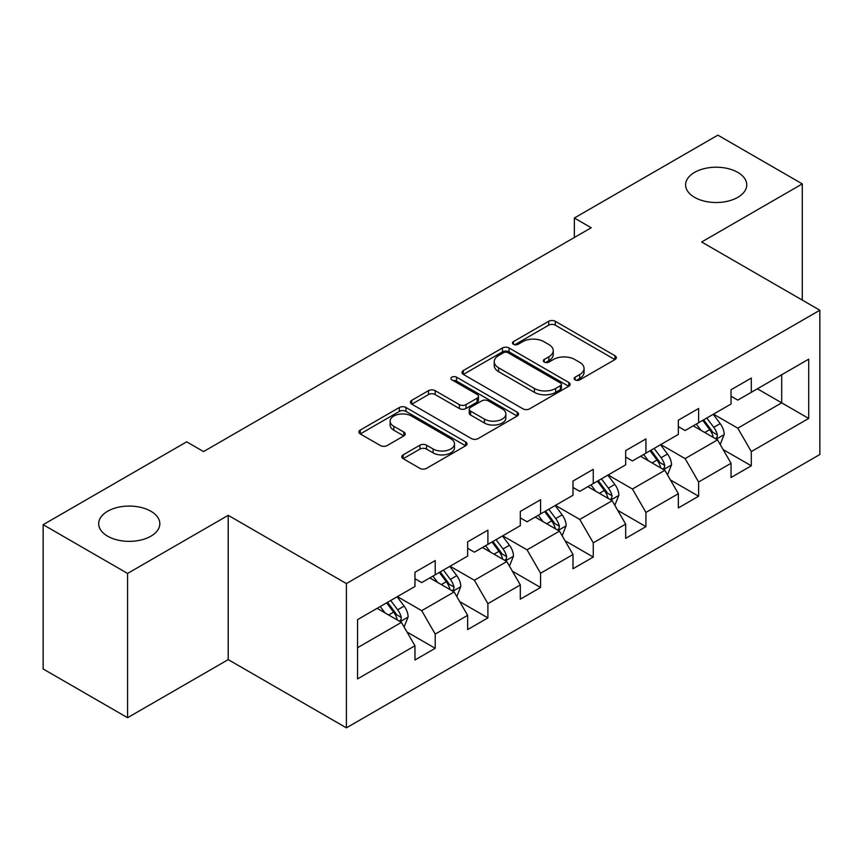 <?xml version="1.0" encoding="UTF-8"?>
<svg xmlns="http://www.w3.org/2000/svg" width="863" height="863" viewBox="0 0 863 863"><rect width="100%" height="100%" fill="white"/><g stroke="black" fill="none" stroke-linecap="round" stroke-linejoin="round"><path stroke-width="1.29" d="M575.114 379.893A3.279 1.899 0 0 0 579.753 379.893L614.974 359.558A4.693 2.708 0 0 0 616.344 357.638A4.693 2.708 0 0 0 614.974 355.729L555.308 321.284A4.693 2.708 0 0 0 548.685 321.284L513.463 341.619A3.279 1.899 0 0 0 512.503 342.956A3.279 1.899 0 0 0 513.463 344.294A3.279 1.899 0 0 0 518.102 344.294L522.665 341.662A15.005 8.662 0 0 1 543.873 341.662L548.846 344.531A15.005 8.662 0 0 1 553.237 350.658A15.005 8.662 0 0 1 548.846 356.786L544.294 359.407A3.279 1.899 0 0 0 543.323 360.756A3.279 1.899 0 0 0 544.294 362.093A3.279 1.899 0 0 0 548.933 362.093L553.485 359.461A15.005 8.662 0 0 1 574.704 359.461L579.677 362.331A15.005 8.662 0 0 1 584.068 368.458A15.005 8.662 0 0 1 579.677 374.574L575.114 377.207A3.279 1.899 0 0 0 574.154 378.555A3.279 1.899 0 0 0 575.114 379.893L575.114 377.207M150.874 511.241A30.561 17.648 0 0 0 117.562 507.412A30.561 17.648 0 0 0 98.695 523.722A30.561 17.648 0 0 0 107.648 536.193A30.561 17.648 0 0 0 140.96 540.022A30.561 17.648 0 0 0 159.828 523.722A30.561 17.648 0 0 0 150.874 511.241M737.789 172.384A30.561 17.648 0 0 0 704.478 168.565A30.561 17.648 0 0 0 685.61 184.865A30.561 17.648 0 0 0 694.564 197.347A30.561 17.648 0 0 0 727.876 201.165A30.561 17.648 0 0 0 746.743 184.865A30.561 17.648 0 0 0 737.789 172.384M403.161 454.855A4.693 2.708 0 0 0 401.791 456.775A4.693 2.708 0 0 0 403.161 458.685L419.903 468.35A4.693 2.708 0 0 0 426.538 468.35L465.642 445.772A4.693 2.708 0 0 0 467.023 443.852A4.693 2.708 0 0 0 465.642 441.942L405.988 407.498A4.693 2.708 0 0 0 399.353 407.498L360.238 430.076A4.693 2.708 0 0 0 358.868 431.985A4.693 2.708 0 0 0 360.238 433.906L380.464 445.578A4.693 2.708 0 0 0 387.088 445.578L403.83 435.912A4.693 2.708 0 0 0 405.2 434.003A4.693 2.708 0 0 0 403.83 432.083L393.798 426.3A12.535 7.238 0 0 1 390.13 421.176A12.535 7.238 0 0 1 397.865 414.488A12.535 7.238 0 0 1 411.532 416.063L450.81 438.738A12.535 7.238 0 0 1 454.488 443.852A12.535 7.238 0 0 1 446.743 450.54A12.535 7.238 0 0 1 433.075 448.976L426.538 445.2A4.693 2.708 0 0 0 419.903 445.2L403.161 454.855L403.161 458.685M228.21 515.33L127.573 573.431L43.15 524.693L43.15 668.965L127.573 717.714L228.21 659.612L346.397 727.854L346.397 583.571L228.21 515.33L228.21 659.612M802.288 300.087L802.288 183.895L701.651 241.996L819.85 310.227L346.397 583.571M802.288 183.895L717.865 135.146L574.348 218.015L574.348 237.508M43.15 524.693L186.667 441.834L203.56 451.576L591.231 227.756L574.348 218.015M522.989 408.835A4.693 2.708 0 0 0 529.623 408.835L568.739 386.257A4.693 2.708 0 0 0 570.109 384.337A4.693 2.708 0 0 0 568.739 382.428L509.073 347.983A4.693 2.708 0 0 0 502.439 347.983L463.323 370.561A4.693 2.708 0 0 0 461.953 372.471A4.693 2.708 0 0 0 463.323 374.391L522.989 408.835M453.204 380.594A3.279 1.899 0 0 1 456.527 381.058L456.527 377.163L517.196 412.18A4.693 2.708 0 0 1 518.566 414.1A4.693 2.708 0 0 1 517.196 416.009L478.08 438.598A4.693 2.708 0 0 1 471.446 438.598L411.78 404.143L411.78 400.313A4.693 2.708 0 0 0 410.41 402.234A4.693 2.708 0 0 0 411.78 404.143M411.78 400.313L428.523 390.659A4.693 2.708 0 0 1 435.157 390.659L459.353 404.628A4.693 2.708 0 0 0 465.977 404.628L477.088 398.21A4.693 2.708 0 0 0 478.458 396.3A4.693 2.708 0 0 0 477.088 394.391L451.888 379.839A3.279 1.899 0 0 1 450.928 378.501A3.279 1.899 0 0 1 452.956 376.753A3.279 1.899 0 0 1 456.527 377.163M346.397 727.854L819.85 454.51L819.85 310.227M407.012 632.029L435.211 648.307L435.211 634.068L467.638 615.351L467.638 629.591L487.897 617.886L487.897 603.658L520.313 584.941L520.313 599.17L540.572 587.476L540.572 573.237L573 554.521L573 568.76L593.259 557.056L593.259 542.827L625.675 524.111L625.675 538.339L645.934 526.646L645.934 512.417L678.35 493.69L678.35 507.929L698.62 496.225L698.62 481.996L731.037 463.28L731.037 477.509L751.295 465.815L751.295 451.586L808.707 418.436L808.707 359.17L781.695 374.769L781.695 402.838L808.707 418.436M435.211 648.307L414.952 660.001L414.952 645.772L357.541 678.911L357.541 619.645L414.952 586.495L414.952 572.266L435.211 560.572L435.211 574.801L467.638 556.085L467.638 541.845L487.897 530.152L487.897 544.38L520.313 525.664L520.313 511.435L540.572 499.742L540.572 513.97L573 495.254L573 481.025L593.259 469.321L593.259 483.56L625.675 464.844L625.675 450.605L645.934 438.911L645.934 453.14L678.35 434.423L678.35 420.195L698.62 408.49L698.62 422.73L731.037 404.013L731.037 389.774L751.295 378.08L751.295 392.309L808.707 359.17M429.806 577.919L454.121 591.953L421.705 610.67L397.39 596.635M414.952 578.695L421.705 582.601L435.211 574.801M421.705 610.67L435.211 634.068M454.121 591.953L467.638 615.351M482.493 547.509L506.808 561.543L474.391 580.26L450.076 566.225M467.638 548.285L474.391 552.18L487.897 544.38M474.391 580.26L487.897 603.658M506.808 561.543L520.313 584.941M535.168 517.088L559.483 531.133L527.066 549.85L502.751 535.804M520.313 517.865L527.066 521.77L540.572 513.97M527.066 549.85L540.572 573.237M559.483 531.133L573 554.521M587.854 486.678L612.169 500.713L579.753 519.429L555.438 505.394M573 487.455L579.753 491.36L593.259 483.56M579.753 519.429L593.259 542.827M612.169 500.713L625.675 524.111M640.529 456.257L664.844 470.303L632.428 489.019L608.113 474.974M625.675 457.045L632.428 460.939L645.934 453.14M632.428 489.019L645.934 512.417M664.844 470.303L678.35 493.69M693.216 425.847L717.531 439.882L685.114 458.598L660.799 444.564M678.35 426.624L685.114 430.529L698.62 422.73M685.114 458.598L698.62 481.996M717.531 439.882L731.037 463.28M757.38 388.803L781.695 402.838L737.789 428.188L713.474 414.143M731.037 396.214L737.789 400.108L751.295 392.309M737.789 428.188L751.295 451.586M127.573 573.431L127.573 717.714M357.541 647.714L401.446 622.374L377.131 608.339M401.446 622.374L414.952 645.772M723.097 449.537L751.295 465.815M670.422 479.947L698.62 496.225M617.735 510.367L645.934 526.646M565.06 540.777L593.259 557.056M512.374 571.198L540.572 587.476M459.699 601.608L487.897 617.886M576.43 380.356L579.677 378.479A15.005 8.662 0 0 0 584.068 372.352L584.068 368.458M553.237 350.658L553.237 354.553A15.005 8.662 0 0 1 548.846 360.68L545.599 362.557M614.909 359.591L555.308 325.178A4.693 2.708 0 0 0 548.685 325.178L514.769 344.758M568.674 386.29L509.073 351.877A4.693 2.708 0 0 0 502.439 351.877L463.388 374.423M560.443 385.675A3.279 1.899 0 0 0 561.414 384.337A3.279 1.899 0 0 0 560.443 382.999L508.08 352.762A3.279 1.899 0 0 0 503.431 352.762L498.631 355.534A15.005 8.662 0 0 0 494.24 361.662A15.005 8.662 0 0 0 498.631 367.789L534.424 388.458A15.005 8.662 0 0 0 555.643 388.458L560.443 385.675L560.443 389.58A3.279 1.899 0 0 0 561.414 388.242L561.414 384.337M494.24 361.662L494.24 365.556A15.005 8.662 0 0 0 498.631 371.683L498.631 367.789M560.443 389.58L555.643 392.352A15.005 8.662 0 0 1 534.424 392.352L498.631 371.683M411.845 404.186L428.523 394.553L428.523 390.659M478.458 396.3L478.458 400.195A4.693 2.708 0 0 1 477.088 402.115L465.977 408.523A4.693 2.708 0 0 1 459.353 408.523L435.157 394.553A4.693 2.708 0 0 0 428.523 394.553M456.527 381.058L517.131 416.052M484.456 419.116A12.535 7.238 0 0 0 498.124 420.691A12.535 7.238 0 0 0 505.869 414.003A12.535 7.238 0 0 0 502.19 408.879L488.35 400.896A4.693 2.708 0 0 0 481.727 400.896L470.615 407.304A4.693 2.708 0 0 0 469.245 409.213A4.693 2.708 0 0 0 470.615 411.133L484.456 419.116L484.456 423.021A12.535 7.238 0 0 0 498.124 424.585A12.535 7.238 0 0 0 505.869 417.897L505.869 414.003M469.245 409.213L469.245 413.118A4.693 2.708 0 0 0 470.615 415.027L470.615 411.133M484.456 423.021L470.615 415.027M454.488 443.852L454.488 447.757A12.535 7.238 0 0 1 446.743 454.445A12.535 7.238 0 0 1 433.075 452.87L426.538 449.094A4.693 2.708 0 0 0 419.903 449.094L403.226 458.728M390.13 421.176L390.13 425.081A12.535 7.238 0 0 0 393.798 430.195L393.798 426.3M403.765 435.944L393.798 430.195M465.589 445.804L405.988 411.392A4.693 2.708 0 0 0 399.353 411.392L360.303 433.938M720.195 444.51L724.208 434.38A12.654 7.303 -120 0 0 720.174 423.604L713.205 414.305M701.058 430.367L696.322 424.057M715.567 438.749L717.099 437.131L717.38 434.92A12.654 7.303 -120 0 0 713.755 427.314L706.786 418.005M703.615 419.839L711.349 430.162A6.451 3.722 60 0 1 712.525 432.115L717.38 434.92M702.741 420.346L709.71 429.655A12.654 7.303 60 0 1 713.323 437.261M667.52 474.92L671.533 464.801A12.654 7.303 -120 0 0 667.498 454.024L660.529 444.715M648.372 460.788L643.636 454.467M662.892 469.17L664.424 467.552L664.704 465.34A12.654 7.303 -120 0 0 661.08 457.724L654.111 448.426M650.939 450.249L658.674 460.572A6.451 3.722 60 0 1 659.839 462.536L664.704 465.34M650.055 450.766L657.023 460.065A12.654 7.303 60 0 1 660.648 467.681M614.834 505.33L618.857 495.211A12.654 7.303 -120 0 0 614.812 484.434L607.843 475.135M595.697 491.198L590.961 484.887M610.206 499.58L611.738 497.962L612.018 495.75A12.654 7.303 -120 0 0 608.393 488.145L601.425 478.836M598.253 480.669L605.988 490.993A6.451 3.722 60 0 1 607.164 492.946L612.018 495.75M597.379 481.176L604.348 490.486A12.654 7.303 60 0 1 607.973 498.091M562.158 535.75L566.171 525.632A12.654 7.303 -120 0 0 562.137 514.855L555.168 505.545M543.01 521.619L538.275 515.297M557.53 530.001L559.062 528.383L559.343 526.171A12.654 7.303 -120 0 0 555.718 518.555L548.749 509.256M545.578 511.079L553.312 521.403A6.451 3.722 60 0 1 554.478 523.366L559.343 526.171M544.693 511.597L551.662 520.896A12.654 7.303 60 0 1 555.287 528.512M509.472 566.16L513.496 556.042A12.654 7.303 -120 0 0 509.45 545.265L502.482 535.966M490.335 552.029L485.599 545.707M504.844 560.411L506.387 558.793L506.657 556.581A12.654 7.303 -120 0 0 503.032 548.976L496.063 539.666M492.892 541.5L500.626 551.824A6.451 3.722 60 0 1 501.802 553.776L506.657 556.581M492.018 542.007L498.987 551.317A12.654 7.303 60 0 1 502.611 558.922M456.797 596.581L460.81 586.462A12.654 7.303 -120 0 0 456.775 575.686L449.806 566.376M437.649 582.449L432.913 576.128M452.169 590.831L453.701 589.202L453.981 587.002A12.654 7.303 -120 0 0 450.357 579.386L443.388 570.087M440.216 571.91L447.951 582.234A6.451 3.722 60 0 1 449.116 584.197L453.981 587.002M439.332 572.417L446.3 581.727A12.654 7.303 60 0 1 449.925 589.343M404.111 626.991L408.134 616.872A12.654 7.303 -120 0 0 404.089 606.096L397.12 596.797M384.974 612.859L380.238 606.538M399.483 621.241L401.025 619.623L401.295 617.412A12.654 7.303 -120 0 0 397.67 609.807L390.702 600.497M387.53 602.331L395.265 612.654A6.451 3.722 60 0 1 396.441 614.607L401.295 617.412M386.656 602.838L393.625 612.137A12.654 7.303 60 0 1 397.25 619.753M579.677 378.479L579.677 374.574M544.294 362.093L544.294 359.407M548.846 360.68L548.846 356.786M513.463 344.294L513.463 341.619M548.685 325.178L548.685 321.284M555.308 325.178L555.308 321.284M614.974 359.558L614.974 355.729M463.323 374.391L463.323 370.561M502.439 351.877L502.439 347.983M509.073 351.877L509.073 347.983M568.739 386.257L568.739 382.428M534.424 392.352L534.424 388.458M555.643 392.352L555.643 388.458M435.157 394.553L435.157 390.659M459.353 408.523L459.353 404.628M465.977 408.523L465.977 404.628M477.088 402.115L477.088 398.21M517.196 416.009L517.196 412.18M419.903 449.094L419.903 445.2M426.538 449.094L426.538 445.2M433.075 452.87L433.075 448.976M403.83 435.912L403.83 432.083M360.238 433.906L360.238 430.076M399.353 411.392L399.353 407.498M405.988 411.392L405.988 407.498M465.642 445.772L465.642 441.942M716.279 439.159L724.133 434.628M713.755 427.314L720.174 423.604M704.758 432.514L709.71 429.655M663.593 469.58L671.446 465.049M661.08 457.724L667.498 454.024M652.072 462.924L657.023 460.065M610.918 499.99L618.771 495.459M608.393 488.145L614.812 484.434M599.397 493.345L604.348 490.486M558.242 530.411L566.085 525.869M555.718 518.555L562.137 514.855M546.711 523.755L551.662 520.896M505.556 560.821L513.409 556.29M503.032 548.976L509.45 545.265M494.035 554.165L498.987 551.317M452.881 591.241L460.723 586.7M450.357 579.386L456.775 575.686M441.349 584.585L446.3 581.727M400.195 621.651L408.048 617.121M397.67 609.807L404.089 606.096M388.674 614.995L393.625 612.137"/></g></svg>
